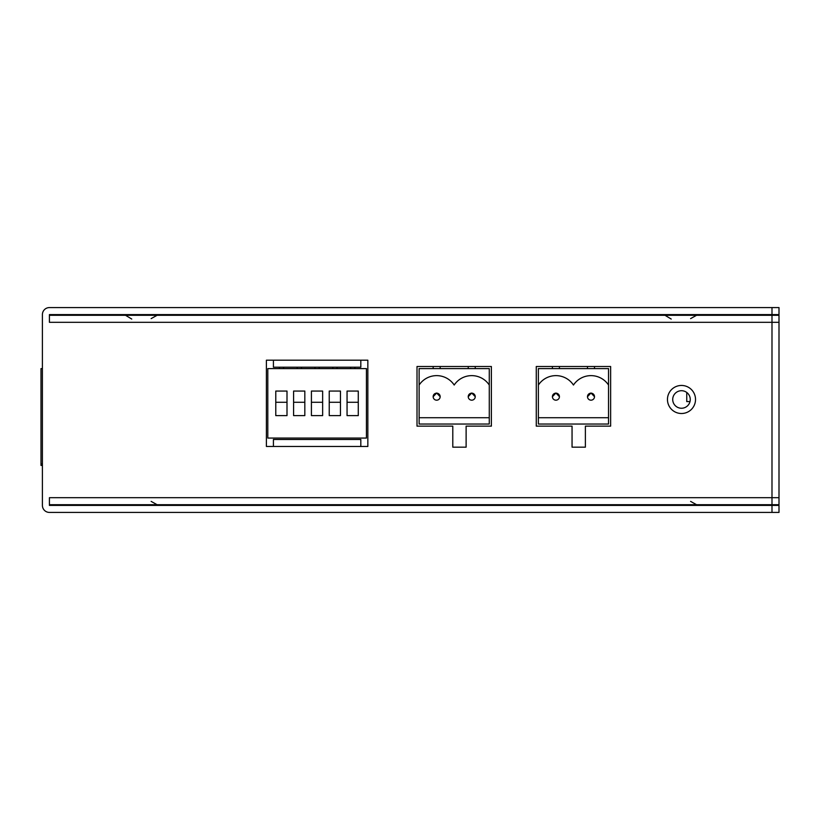 <?xml version="1.0" encoding="UTF-8"?>
<svg xmlns="http://www.w3.org/2000/svg" width="820" height="820" viewBox="0 0 820 820"><rect width="100%" height="100%" fill="white"/><g stroke="black" fill="none" stroke-linecap="round" stroke-linejoin="round"><path stroke-width="1.23" d="M49.415 504.71L771.989 504.71L771.989 497.689L779 497.689L779 315.29L49.415 315.29M779 322.311L771.989 322.311L771.989 497.689L49.415 497.689L49.415 505.407L779 505.407L779 512.418L49.415 512.418A7.011 7.011 0 0 1 42.404 505.407L42.404 314.593A7.011 7.011 0 0 1 49.415 307.582L771.989 307.582L771.989 314.593L49.415 314.593L49.415 322.311L771.989 322.311L771.989 315.29M771.989 314.593L779 314.593L779 307.582L771.989 307.582M681.492 385.451A14.032 14.032 0 0 0 667.459 399.473A14.032 14.032 0 0 0 681.492 413.505A14.032 14.032 0 0 0 695.524 399.473A14.032 14.032 0 0 0 681.492 385.451M266.397 360.195L273.419 360.195L273.419 367.206L360.82 367.206L360.82 360.195L367.842 360.195L367.842 446.48L360.82 446.48L360.82 439.469L273.419 439.469L273.419 446.48L266.397 446.48L266.397 360.195M536.27 366.509L610.633 366.509L610.633 426.133L585.377 426.133L585.377 447.177L572.053 447.177L572.053 426.133L536.27 426.133L536.27 366.509M491.375 366.509L491.375 426.133L466.119 426.133L466.119 447.177L452.794 447.177L452.794 426.133L417.011 426.133L417.011 366.509L491.375 366.509M779 497.689L779 504.71L771.989 504.71M652.73 504.71L652.73 505.407M168.674 504.71L168.674 505.407M690.255 399.473A8.774 8.774 0 0 0 681.492 390.709A8.774 8.774 0 0 0 672.718 399.473A8.774 8.774 0 0 0 681.492 408.247A8.774 8.774 0 0 0 690.255 399.473A8.774 8.774 0 0 0 681.492 390.709A8.774 8.774 0 0 0 672.718 399.473M297.199 367.206L297.199 368.61M301.401 368.61L301.401 367.206M267.802 368.61L366.437 368.61L366.437 438.064L267.802 438.064L267.802 368.61M275.776 415.617L275.776 391.058L287 391.058L287 415.617L275.776 415.617M293.601 415.617L293.601 391.058L304.825 391.058L304.825 415.617L293.601 415.617M311.415 415.617L311.415 391.058L322.639 391.058L322.639 415.617L311.415 415.617M329.23 415.617L329.23 391.058L340.454 391.058L340.454 415.617L329.23 415.617M347.055 415.617L347.055 391.058L358.279 391.058L358.279 415.617L347.055 415.617M287 402.282L275.776 402.282M304.825 402.282L293.601 402.282M322.639 402.282L311.415 402.282M340.454 402.282L329.23 402.282M358.279 402.282L347.055 402.282M283.587 368.61L283.587 367.206M279.374 367.206L279.374 368.61M319.226 368.61L319.226 367.206M315.013 367.206L315.013 368.61M337.04 368.61L337.04 367.206M332.828 367.206L332.828 368.61M354.865 368.61L354.865 367.206M350.652 367.206L350.652 368.61M42.404 465.422L41 465.422L41 368.61L42.404 368.61M686.75 392.462L686.75 401.585L689.999 401.585M42.404 464.017L41 464.017M471.736 400.18A3.505 3.505 0 0 1 468.23 396.675A3.505 3.505 0 0 1 471.736 393.159A3.505 3.505 0 0 1 475.241 396.675A3.505 3.505 0 0 1 471.736 400.18M468.23 396.675L471.736 393.016L475.241 396.675M419.122 385.041L419.122 368.61L489.273 368.61L489.273 385.041A21.043 21.043 0 0 0 454.198 385.041A21.043 21.043 0 0 0 419.122 385.041L419.122 417.718L489.273 417.718L489.273 424.032L419.122 424.032L419.122 417.718M489.273 385.041L489.273 417.718M433.155 396.675L436.66 393.016L440.166 396.675M436.66 393.159A3.505 3.505 0 0 1 440.166 396.675A3.505 3.505 0 0 1 436.66 400.18A3.505 3.505 0 0 1 433.155 396.675A3.505 3.505 0 0 1 436.66 393.159M590.995 400.18A3.505 3.505 0 0 1 587.489 396.675A3.505 3.505 0 0 1 590.995 393.159A3.505 3.505 0 0 1 594.5 396.675A3.505 3.505 0 0 1 590.995 400.18M587.489 396.675L590.995 393.016L594.5 396.675M538.381 385.041L538.381 368.61L608.532 368.61L608.532 385.041A21.043 21.043 0 0 0 573.457 385.041A21.043 21.043 0 0 0 538.381 385.041L538.381 417.718L608.532 417.718L608.532 424.032L538.381 424.032L538.381 417.718M608.532 385.041L608.532 417.718M552.413 396.675L555.919 393.016L559.424 396.675M555.919 393.159A3.505 3.505 0 0 1 559.424 396.675A3.505 3.505 0 0 1 555.919 400.18A3.505 3.505 0 0 1 552.413 396.675A3.505 3.505 0 0 1 555.919 393.159M771.989 512.418L771.989 505.407M273.419 360.195L360.82 360.195M360.82 446.48L273.419 446.48M635.192 504.71L635.192 505.407M186.212 504.71L186.212 505.407M152.797 315.29L153.34 314.593M129.847 315.29L129.293 314.593M131.743 319.052L125.532 315.29M151.136 318.611L157.102 315.29M671.211 319.052L664.999 315.29M690.604 318.611L696.569 315.29M669.315 315.29L668.761 314.593M692.264 315.29L692.818 314.593M151.136 501.389L157.102 504.71M129.847 504.71L129.293 505.407M152.797 504.71L153.34 505.407M690.604 501.389L696.569 504.71M669.315 504.71L668.761 505.407M692.264 504.71L692.818 505.407M468.23 368.61L468.23 366.509M475.241 368.61L475.241 366.509M433.155 368.61L433.155 366.509M440.166 368.61L440.166 366.509M587.489 368.61L587.489 366.509M594.5 368.61L594.5 366.509M552.413 368.61L552.413 366.509M559.424 368.61L559.424 366.509"/></g></svg>
